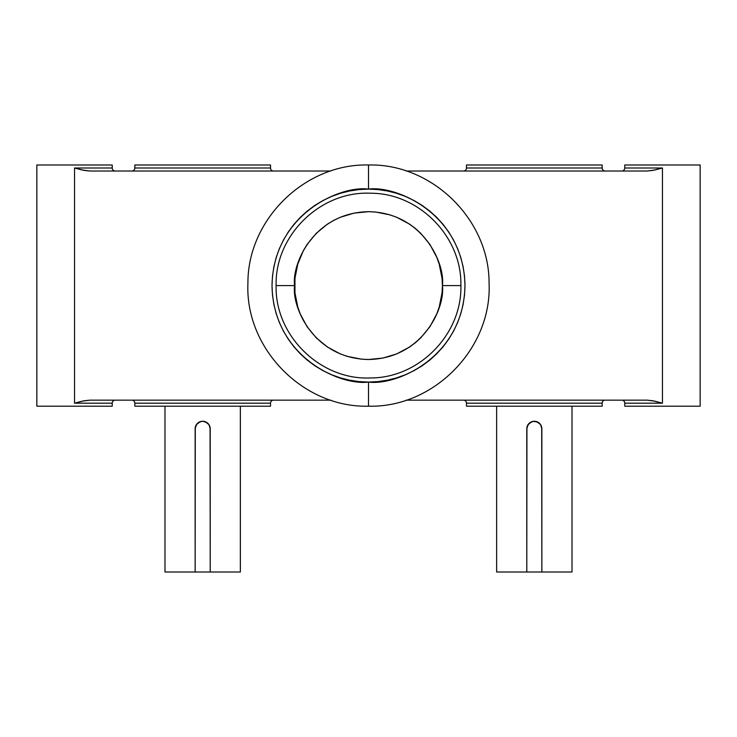 <?xml version="1.0" encoding="UTF-8"?>
<svg xmlns="http://www.w3.org/2000/svg" width="737" height="737" viewBox="0 0 737 737"><rect width="100%" height="100%" fill="white"/><g stroke="black" fill="none" stroke-linecap="round" stroke-linejoin="round"><path stroke-width="1.11" d="M460.883 285.587L442.412 285.587C445.378 307.209 423.204 358.486 368.5 359.499C313.796 358.486 291.622 307.209 294.588 285.587L276.117 285.587L294.588 285.587C291.622 263.966 313.796 212.689 368.5 211.676C423.204 212.689 445.378 263.966 442.412 285.587L460.883 285.587C462.099 334.285 419.058 378.192 370.352 377.952C320.337 380.274 274.79 335.639 276.117 285.587C274.79 235.536 320.337 190.901 370.352 193.223C419.058 192.983 462.099 236.89 460.883 285.587M368.5 164.987L368.5 189.105C396.718 185.227 463.665 214.181 464.983 285.587C463.665 356.994 396.718 385.948 368.5 382.07L368.5 406.188L368.5 382.07L359.039 381.6L349.679 380.209L340.494 377.915L331.576 374.728L323.018 370.674L314.902 365.81L307.292 360.172L300.281 353.806L293.916 346.795L288.278 339.186L283.413 331.07L279.36 322.511L276.172 313.594L273.878 304.409L272.487 295.049L272.017 285.587L272.487 276.126L273.878 266.766L276.172 257.582L279.36 248.664L283.413 240.105L288.278 231.989L293.916 224.38L300.281 217.369L307.292 211.003L314.902 205.365L323.018 200.501L331.576 196.447L340.494 193.26L349.679 190.966L359.039 189.575L368.5 189.105L377.961 189.575L387.321 190.966L396.506 193.26L405.424 196.447L413.982 200.501L422.098 205.365L429.708 211.003L436.719 217.369L443.084 224.38L448.722 231.989L453.587 240.105L457.64 248.664L460.828 257.582L463.122 266.766L464.513 276.126L464.983 285.587L464.513 295.049L463.122 304.409L460.828 313.594L457.64 322.511L453.587 331.07L448.722 339.186L443.084 346.795L436.719 353.806L429.708 360.172L422.098 365.81L413.982 370.674L405.424 374.728L396.506 377.915L387.321 380.209L377.961 381.6L368.5 382.07C340.282 385.948 273.335 356.994 272.017 285.587C273.335 214.181 340.282 185.227 368.5 189.105L368.5 164.987C432.057 163.393 489.396 219.589 489.073 283.174C492.113 348.463 433.826 407.92 368.5 406.188C303.174 407.92 244.887 348.463 247.927 283.174C247.604 219.589 304.943 163.393 368.5 164.987M536.849 421.702L540.589 424.613L541.861 428.796L541.861 572.013L572.013 572.013L572.013 406.188L496.637 406.188L496.637 572.013L526.789 572.013L526.937 427.331L528.991 423.471L531.432 421.84L534.325 421.26L538.507 422.531L540.589 424.604L541.713 427.322L541.861 572.013L496.637 572.013L496.637 406.188L466.484 406.188L602.166 406.188L602.166 403.176L466.484 403.176L466.484 406.188L466.484 403.176A3.012 3.012 0 0 0 463.472 400.154M205.199 421.702L208.94 424.613L210.211 428.796L210.211 572.013L240.363 572.013L240.363 406.188L164.987 406.188L164.987 572.013L195.139 572.013L195.287 427.331L197.341 423.471L199.782 421.84L202.675 421.26L206.857 422.531L208.94 424.604L210.063 427.322L210.211 572.013L164.987 572.013L164.987 406.188L134.834 406.188L270.516 406.188L270.516 403.176L134.834 403.176L134.834 406.188L134.834 403.176A3.012 3.012 0 0 0 131.822 400.154M36.85 169.059L36.85 169.998M115.239 171.021A3.012 3.012 0 0 1 112.227 167.999L112.227 164.987L36.85 164.987L36.85 406.188L112.227 406.188L112.227 403.176L74.538 403.176L84.064 400.781L89.914 400.154L82.139 401.177L74.538 403.176L74.538 167.999L112.227 167.999A3.012 3.012 0 0 0 115.239 171.021M662.462 167.999L652.936 170.394L647.086 171.021L654.861 169.998L662.462 167.999L662.462 403.176L624.773 403.176L624.773 406.188L700.15 406.188L700.15 164.987L624.773 164.987L624.773 167.999L662.462 167.999L662.462 403.176L654.861 401.177L647.086 400.154L406.161 400.154L647.086 400.154L652.936 400.781L662.462 403.176L624.773 403.176A3.012 3.012 0 0 0 621.761 400.154A3.012 3.012 0 0 1 624.773 403.176L624.773 406.188L700.15 406.188L700.15 164.987L624.773 164.987L624.773 167.999L662.462 167.999M621.761 171.021A3.012 3.012 0 0 0 624.773 167.999A3.012 3.012 0 0 1 621.761 171.021L642.489 171.021M700.15 168.533L700.15 169.059M602.166 167.999L602.166 164.987L466.484 164.987L466.484 167.999L602.166 167.999L602.166 164.987L466.484 164.987L466.484 167.999L602.166 167.999A3.012 3.012 0 0 0 605.178 171.021M270.516 167.999L270.516 164.987L134.834 164.987L134.834 167.999L270.516 167.999L270.516 164.987L134.834 164.987L134.834 167.999L270.516 167.999A3.012 3.012 0 0 0 273.528 171.021M115.239 400.154A3.012 3.012 0 0 0 112.227 403.176L74.538 403.176L74.538 167.999L82.139 169.998L89.914 171.021L330.839 171.021L89.914 171.021L84.064 170.394L74.538 167.999L112.227 167.999L112.227 164.987L36.85 164.987L36.85 406.188L112.227 406.188L112.227 403.176A3.012 3.012 0 0 1 115.239 400.154L94.511 400.154M700.15 402.116L700.15 401.177M642.489 400.154L621.761 400.154M36.85 402.642L36.85 402.116M330.839 400.154L89.914 400.154L330.839 400.154M406.161 171.021L647.086 171.021L406.161 171.021M605.178 400.154A3.012 3.012 0 0 0 602.166 403.176L602.166 406.188L572.013 406.188L572.013 572.013L526.789 572.013L526.789 428.796L528.061 424.613L531.847 421.684M273.528 400.154A3.012 3.012 0 0 0 270.516 403.176L270.516 406.188L240.363 406.188L240.363 572.013L195.139 572.013L195.139 428.796L196.41 424.613L200.197 421.684M700.15 402.642L700.15 403.176M602.166 403.176L466.484 403.176M270.516 403.176L134.834 403.176M36.85 400.154L36.85 401.628M36.85 168.533L36.85 167.999M463.472 171.021A3.012 3.012 0 0 0 466.484 167.999M131.822 171.021A3.012 3.012 0 0 0 134.834 167.999M700.15 171.021L700.15 169.547M201.192 421.407L202.675 421.26A7.536 7.536 0 0 0 195.139 428.796L195.71 425.912L197.341 423.471L201.238 421.398M206.857 422.531L208.94 424.604L210.211 428.796A7.536 7.536 0 0 0 202.675 421.26L205.568 421.84M538.507 422.531L540.589 424.604L541.861 428.796A7.536 7.536 0 0 0 534.325 421.26A7.536 7.536 0 0 0 526.789 428.796L527.36 425.912L528.991 423.471L532.888 421.398M532.842 421.407L537.218 421.84M303.331 250.727L307.043 244.527L316.237 233.325L327.44 224.131L333.658 220.409L340.218 217.304L354.082 213.104L368.5 211.676L375.741 212.035L389.956 214.863L396.782 217.304L409.56 224.131L415.382 228.452L420.763 233.325L429.957 244.527L436.783 257.305L439.224 264.132L442.053 278.346L442.412 285.587L442.053 292.829L439.224 307.043L436.783 313.87L429.957 326.648L420.763 337.85L415.382 342.723L409.56 347.044L396.782 353.871L382.918 358.071L368.5 359.499L361.259 359.14L347.044 356.312L340.218 353.871L327.495 347.081M327.44 347.044L316.237 337.85L307.043 326.648L300.217 313.87L297.776 307.043L294.947 292.829L294.947 278.346L297.776 264.132L303.322 250.746"/></g></svg>
